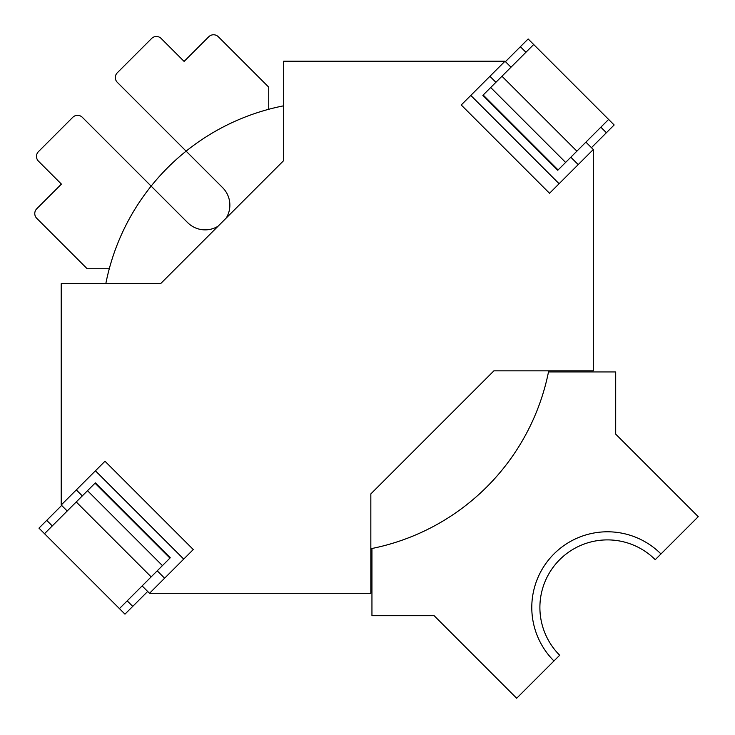 <?xml version="1.0" encoding="UTF-8"?>
<svg xmlns="http://www.w3.org/2000/svg" width="735" height="735" viewBox="0 0 735 735"><rect width="100%" height="100%" fill="white"/><g stroke="black" fill="none" stroke-linecap="round" stroke-linejoin="round"><path stroke-width="1.1" d="M655.243 559.684A67.574 67.574 0 0 0 559.684 559.684A67.574 67.574 0 0 0 559.684 655.243A67.574 67.574 0 0 1 559.684 559.684A67.574 67.574 0 0 1 655.243 559.684L698.25 516.677L615.7 434.137L615.7 371.947L548.485 371.947M559.684 655.243L516.677 698.25L434.137 615.7L371.947 615.7L371.947 548.485M109.285 268.744L87.171 268.744L36.75 218.323A6.753 6.753 0 0 1 36.75 208.768L61.409 184.108L38.468 161.176A6.753 6.753 0 0 1 38.468 151.621L72.774 117.306A6.753 6.753 0 0 1 82.329 117.306L151.144 186.12A225.691 225.691 0 0 0 105.812 283.682L101.687 283.682M370.835 548.714A225.691 225.691 0 0 0 548.714 370.835A225.691 225.691 0 0 1 370.835 548.714L370.835 552.839M283.682 101.687L283.682 105.812A225.691 225.691 0 0 0 186.12 151.144L222.622 187.645A24.733 24.733 0 0 1 226.205 218.084M268.744 109.285L268.744 87.171L218.323 36.75A6.753 6.753 0 0 0 208.768 36.75L184.108 61.409L161.176 38.468A6.753 6.753 0 0 0 151.621 38.468L117.306 72.774A6.753 6.753 0 0 0 117.306 82.329L186.12 151.144A225.691 225.691 0 0 0 151.144 186.12L187.645 222.622A24.733 24.733 0 0 0 218.084 226.205M600.844 127.192L606.393 132.732L614.157 124.968L528.143 38.964L505.45 61.657M606.393 132.732L591.464 147.661M558.095 169.941L565.61 162.426L490.686 87.511L483.18 95.017L558.095 169.941L557.773 170.272L482.849 95.348L483.18 95.017M608.608 119.428L576.883 151.153L501.959 76.238L490.686 87.511M565.61 162.426L576.883 151.153M501.959 76.238L533.693 44.504M520.38 46.728L525.929 52.268M52.268 525.929L46.728 520.38L38.964 528.143L124.968 614.157L147.661 591.464M46.728 520.38L61.657 505.45M95.017 483.18L87.511 490.686L162.426 565.61L169.941 558.095L95.017 483.18L95.348 482.849L170.272 557.773L169.941 558.095M44.504 533.693L76.238 501.959L151.153 576.883L162.426 565.61M87.511 490.686L76.238 501.959M151.153 576.883L119.428 608.608M132.732 606.393L127.192 600.844M61.216 505.009L61.216 283.682L160.597 283.682L283.682 160.597L283.682 61.216L505.009 61.216L461.24 104.986L549.541 193.287L593.31 149.517L593.31 370.835L493.92 370.835L370.835 493.92L370.835 593.31L149.517 593.31L193.287 549.541L104.986 461.24L61.216 505.009L67.197 511M505.009 61.216L511 67.197M585.914 142.121L593.31 149.517M142.121 585.914L149.517 593.31M76.311 489.914L82.302 495.895M157.226 570.819L164.612 578.206M489.914 76.311L495.895 82.302M570.819 157.226L578.206 164.612M552.839 370.835L548.714 370.835M553.951 660.976A75.687 75.687 0 0 1 553.951 553.951A75.687 75.687 0 0 1 660.976 553.951M95.421 470.795L183.722 559.096M470.795 95.421L559.096 183.722"/></g></svg>
